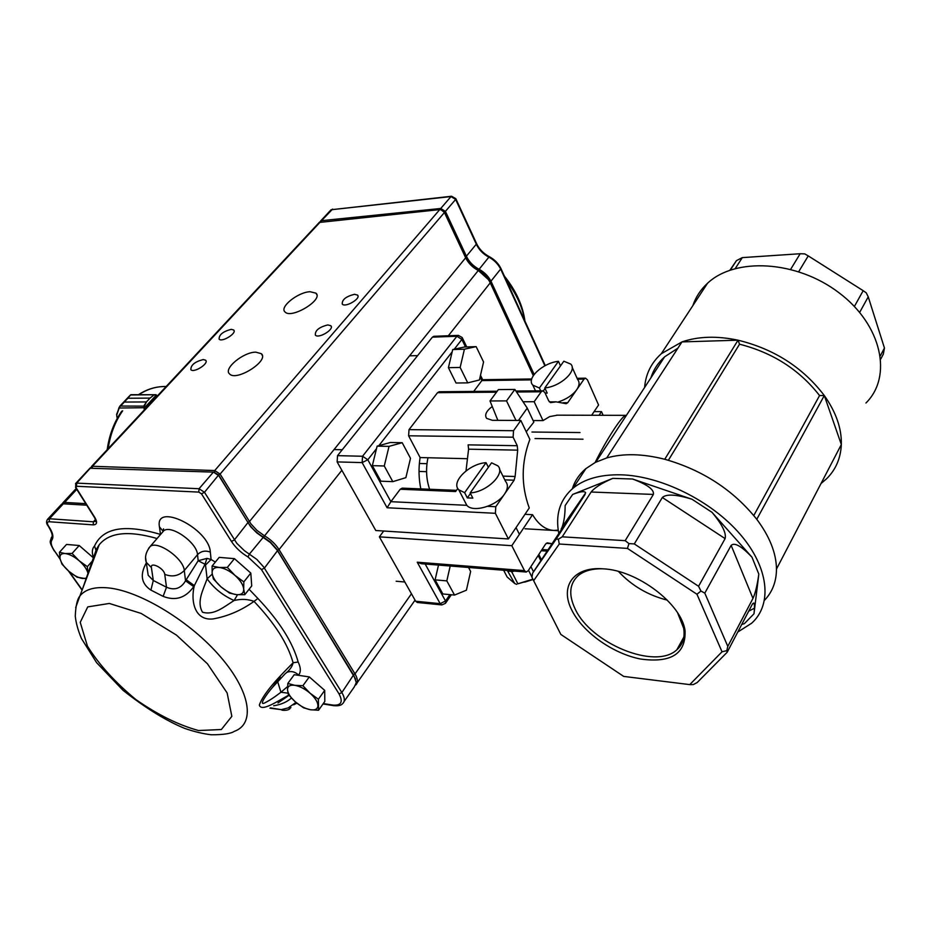 <?xml version="1.0" encoding="UTF-8"?>
<svg xmlns="http://www.w3.org/2000/svg" width="931" height="931" viewBox="0 0 931 931"><rect width="100%" height="100%" fill="white"/><g stroke="black" fill="none" stroke-linecap="round" stroke-linejoin="round"><path stroke-width="1.4" d="M402.204 442.702L390.31 442.504L377.125 446.147L372.342 465.64L380.895 481.199L392.801 481.653L405.869 477.65L410.501 458.32L402.204 442.702L389.042 446.368L384.27 465.989L392.801 481.653M372.342 465.64L384.27 465.989M377.125 446.147L389.042 446.368M577.488 379.208L584.063 379.115L585.494 378.172L587.426 379.813L598.563 404.997L591.65 415.261M531.95 432.031L580.013 432.554M420.824 488.903C418.706 478.662 418.461 468.212 420.102 457.552L466.931 458.704M454.235 349.23L461.869 339.466L462.172 337.511L458.366 335.381L433.858 336.3L432.403 337.15L337.534 455.643L337.127 461.904L375.798 530.519L508.396 538.944L529.25 507.977C520.988 485.412 521.197 462.556 529.867 439.409L520.825 420.451L513.516 430.716L513.121 437.198L517.252 445.716L517.683 450.15L515.122 476.509L514.121 480.198L504.8 479.884M533.114 420.556L543.006 420.603L549.686 416.599L557.436 415.168M584.063 379.115L567.724 402.727L566.199 403.705L556.156 401.855L550.768 402.588L548.755 400.935L544.844 392.486L542.785 390.799L541.225 391.788L534.161 401.715L523.024 401.761M480.093 376.997L481.839 380.593L473.704 391.427M543.006 420.603L534.161 401.715M508.396 538.944L495.373 513.307L495.781 506.72L514.121 480.198M420.102 457.552L408.616 435.789L513.121 437.198M337.127 461.904L362.136 462.602L367.815 459.763L390.88 501.681L400.225 489.24L402.157 488.147L456.458 490.346M497.201 391.218L439.141 391.742L437.535 392.684L409.012 429.633L408.616 435.789M457.796 488.484L455.608 491.533L400.225 489.24M517.252 445.716L468.13 444.855L468.584 449.184L466.012 470.9M492.255 406.498C486.238 411.025 484.364 414.993 486.645 418.38L492.348 420.312L520.825 420.451M466.838 505.324L390.88 501.681L387.11 507.756L495.373 513.307M531.496 379.871L481.839 380.593L482.665 379.708L480.489 375.274M574.799 509.338L574.753 508.698M572.321 488.798C574.776 480.908 579.303 474.182 585.89 468.619L595.316 462.416L606.709 457.947C623.293 453.246 642.646 453.688 664.746 459.262C702.637 470.05 733.314 490.055 756.775 519.289C769.704 536.605 776.268 553.2 776.477 569.062C776.407 581.572 772.427 591.965 764.526 600.251M650.874 377.893C653.434 369.77 658.019 362.753 664.629 356.829L677.908 348.159M644.613 387.482C645.683 374.099 651.235 362.846 661.289 353.733L681.957 341.91C698.25 336.324 716.94 335.754 738.027 340.187C774.127 349.009 802.883 367.454 824.296 395.524C836.061 412.212 841.74 428.551 841.333 444.529C840.716 458.192 835.829 469.596 826.647 478.72L821.002 483.561M865.958 402.995C892.864 376.496 881.866 324.884 838.936 292.718C796.331 260.226 735.036 257.212 707.537 283.257C700.636 289.611 695.748 297.059 692.873 305.589M668.377 460.263L739.54 344.202C772.8 352.686 799.473 369.805 819.559 395.559L824.296 395.524L756.775 519.289M739.54 344.202L738.027 340.187L681.957 341.91L606.709 457.947M776.477 569.062L841.333 444.529L824.296 395.524M753.796 515.506L819.559 395.559M753.901 603.055L752.434 604.056M754.471 608.187L748.687 611.19M737.748 632.068L751.643 623.223C772.614 604.452 769.018 567.584 739.994 534.08C711.086 500.564 660.673 475.834 620.907 474.81C600.437 474.414 584.47 478.883 573.03 488.216C560.846 498.76 555.9 512.585 558.181 529.704L558.705 532.893M689.766 684.611L722.037 651.793L696.958 594.257L627.447 548.406L559.263 544.018L533.649 580.688L560.834 634.43L623.689 676.406L689.766 684.611L693.246 684.599L697.191 682.539L727.169 652.259L752.26 604.37C754.413 601.065 754.994 604.207 753.994 613.785L758.823 574.113C757.322 584.982 755.378 593.082 752.97 598.412L731.149 545.368L704.802 593.128L727.798 646.358L752.97 598.412M741.774 624.387L744.3 623.712L753.994 613.785M627.447 548.406L628.96 543.588L625.19 540.667L653.376 494.431L591.127 492.01C594.734 487.553 601.961 483.003 612.796 478.371L572.681 494.419C580.653 491.382 584.971 490.87 585.646 492.895L532.648 573.1L556.191 539.061L585.099 494.408M662.337 497.503L634.302 543.925L698.564 586.274L725.109 538.607L662.337 497.503C666.375 493.814 676.267 494.384 692.012 499.249L632.568 479.011C647.441 484.562 654.377 489.706 653.376 494.431M731.149 545.368C734.582 542.203 741.53 546.148 751.98 557.204L711.994 512.306C722.13 524.374 726.494 533.137 725.109 538.607M738.027 340.187L664.746 459.262M595.118 462.521C607.245 438.187 621.629 416.553 625.376 415.54M518.462 420.44L527.249 408.127L533.859 422.115L526.236 431.809M490.009 400.958L506.522 400.889L514.855 389.437L498.388 389.6L490.009 400.958L497.864 420.335M527.249 408.127L514.855 389.437M506.522 400.889L515.995 420.428M790.687 269.292L800.171 253.732L804.768 253.895L808.248 255.897L798.728 271.654M800.171 253.732L742.31 257.619L735.292 268.477M854.39 306.462L863.177 290.681L808.248 255.897M863.177 290.681L866.237 292.823L868.239 296.849L859.674 312.374M730.381 270.002L736.456 260.633L742.31 257.619M880.389 355.747L884.45 348.019L868.239 296.849M884.45 348.019L883.344 354.117L880.784 358.994M736.456 260.633L729.962 270.153M533.649 580.688L531.962 577.267L532.648 573.1M571.855 610.224C582.69 632.184 612.796 653.62 640.47 659.008C671.088 663.268 685.961 653.841 685.053 630.741C681.655 603.788 637.2 570.191 603.16 568.829C573.345 566.385 559.508 586.623 571.855 610.224M559.263 544.018L558.391 539.2L556.191 539.061M591.127 492.01L562.219 536.826L625.19 540.667M562.219 536.826L558.391 539.2M634.302 543.925L628.96 543.588M696.958 594.257L700.95 591.034L698.564 586.274M722.037 651.793L726.785 650.653L727.798 646.358M704.802 593.128L700.95 591.034M727.169 652.259L726.785 650.653M561.102 529.215L562.196 526.911C564.139 521.255 565.117 514.145 565.14 505.568L572.681 494.419M602.485 568.794C592.209 568.608 584.191 570.819 578.442 575.439C569.516 583.481 568.375 594.548 575.021 608.665C590.417 643.228 655.296 670.262 676.837 649.803C682.83 644.543 685.111 637.363 683.668 628.25L677.64 612.912M618.463 571.483C631.858 585.762 648.139 595.305 667.318 600.134M415.668 601.24L440.177 603.66L441.841 604.917L417.332 602.485L415.668 601.24L379.371 536.85L383.7 531.019M379.371 536.85L511.817 545.694L532.555 514.692L524.979 514.308M535.034 438.536L583.039 439.211M558.239 530.123L554.003 530.449C545.717 529.983 538.572 524.735 532.555 514.692M526.224 572.03L421.382 563.732L417.239 562.208L524.479 570.622L526.224 572.03L528.191 570.761L545.578 544.076L547.428 542.878L551.722 543.669M524.479 570.622L511.817 545.694M599.04 415.284L601.496 411.618L603.113 415.296M594.106 411.618L601.496 411.618M427.969 457.738C425.676 468.782 426.223 479.29 429.622 489.264M426.573 471.68L419.02 471.435M426.968 463.685L419.369 463.475M91.878 556.517L81.66 547.649M305.601 676.36L301.504 675.766M321.276 687.392L311.78 679.083M247.087 569.795L237.696 561.521M310.104 291.729C298.048 292.043 279.16 307.149 284.991 311.932C291.228 319.403 323.79 299.654 315.981 293.172L310.104 291.729M255.804 352.151C243.387 352.023 223.114 368.723 229.55 373.925C236.346 381.861 269.711 360.541 261.32 353.687L255.804 352.151M231.214 329.341C222.975 331.494 218.948 334.764 219.122 339.152C222.067 342.62 237.347 332.995 233.669 329.993L231.214 329.341M327.828 324.931C319.089 327.107 314.934 330.505 315.353 335.137C318.646 339.024 334.846 329.132 330.796 325.71L327.828 324.931M203.249 359.552C194.812 361.728 190.692 365.115 190.878 369.723C193.951 373.296 209.417 363.299 205.623 360.204L203.249 359.552M354.478 294.301C345.96 296.454 341.886 299.724 342.271 304.123C345.413 307.893 361.414 298.374 357.516 295.057L354.478 294.301M288.785 695.108C277.089 701.462 261.308 712.168 259.33 705.093C263.426 692.873 280.266 675.697 293.102 662.767L298.164 661.999C300.876 667.713 301.027 672.066 298.618 675.056L298.06 675.266M249.077 589.253L257.899 598.482L254.035 601.379C241.234 610.515 227.548 616.369 212.978 618.94C194.055 620.942 190.599 599.878 194.358 585.587L193.706 586.658C185.676 597.958 175.482 601.193 163.134 596.364L150.903 590.103C141.244 583.69 139.72 574.636 146.33 562.918M93.379 557.378C91.692 552.362 92.076 548.568 94.531 546.008L96.009 550.384L82.324 589.532M215.34 562.08L211.081 559.496L205.518 565.047L205.018 564.244L194.358 585.587L186.188 579.745L198.175 560.73L206.938 558.391L211.081 559.496L210.348 552.141C205.425 550.233 201.143 551.059 197.512 554.643C197.023 542.598 171.118 524.351 163.705 530.798L162.122 532.648M533.288 375.647L490.253 282.826C487.669 277.543 483.585 273.388 477.987 270.339C472.401 267.302 468.293 263.124 465.663 257.794L444.436 212.512L220.1 474.065L250.928 523.862L256.909 530.344L264.264 535.639C270.618 539.41 275.541 544.065 279.056 549.604L355.002 673.904C357.876 678.839 358.156 682.516 355.828 684.937M444.436 212.512L441.189 209.766L439.758 209.603L319.228 222.462M91.075 467.711L92.437 466.268L214.724 470.551L220.1 474.065L218.587 474.857M62.179 503.927L62.901 502.798L64.635 502.414L85.768 503.648M467.013 260.261L488.426 279.614M442.12 210.162L444.017 211.837M344.074 701.509L354.35 686.834L356.282 682.539L353.873 675.499L277.089 550.07L270.351 542.517L256.805 532.904L250.509 526.55L218.762 475.613L213.385 472.11L89.876 468.246M323.301 703.568L332.902 705.093C341.212 705.71 343.271 701.997 339.07 693.944L261.46 569.586L247.983 556.936C240.966 552.746 235.45 547.568 231.435 541.411L201.492 493.849L204.471 492.29L218.645 474.985L247.983 522.512C251.707 528.331 256.851 533.184 263.438 537.094L270.49 542.179L276.949 549.43L355.63 679.106M86.746 505.207L63.343 503.811L61.097 504.73M213.781 472.145L218.645 474.985M280.231 676.93L272.422 687.462C267.278 693.386 258.306 705.721 264.462 703.045C269.117 700.74 274.61 697.144 280.941 692.233L287.935 693.153M237.533 594.734L234.112 600.507C223.103 595.677 214.107 588.45 207.113 578.814C202.923 590.394 196.511 601.74 202.481 612.202C214.06 615.577 223.708 607.035 234.112 600.507C241.222 598.784 247.855 599.075 254.035 601.379C274.808 623.328 287.83 643.787 293.102 662.767C292.346 666.526 289.681 670.204 285.107 673.811L272.422 687.462M277.659 681.608L280.941 692.233L287.551 686.589M286.539 672.473C290.833 670.704 294.859 671.565 298.618 675.056M205.518 565.047L207.113 578.814L212.233 574.124M95.09 555.656L96.009 550.384L99.175 544.833C109.183 532.404 128.478 530.298 157.048 538.525M147.494 570.61L148.192 575.277L153.301 580.49L166.509 587.228C174.644 590.661 180.986 588.52 185.537 580.816L186.188 579.745M148.599 548.382L150.217 546.45C157.548 540.12 183.651 558.53 184.28 570.517L197.512 554.643L198.175 560.73L205.018 564.244L206.938 558.391M163.134 596.364L166.509 587.228L164.74 574.346C164.205 568.306 150.135 561.195 151.404 567.584L153.301 580.49L150.903 590.103M193.706 586.658L185.537 580.816L184.28 570.517C178.717 576.01 172.2 577.278 164.74 574.346M320.02 221.857L321.521 220.67L440.735 208.474L445.414 211.372L466.606 256.642C469.236 261.972 473.332 266.15 478.918 269.187C484.504 272.224 488.589 276.391 491.172 281.662L534.138 374.437M544.879 365.79L500.843 269.455C498.294 264.195 494.256 260.052 488.694 257.037C483.154 254.047 479.093 249.892 476.497 244.574L455.643 199.443L445.414 211.372L444.401 211.907L440.514 209.626M533.416 375.449L490.172 282.174C487.693 277.101 483.771 273.109 478.406 270.188C472.599 267.034 468.34 262.693 465.605 257.154L444.401 211.907M440.666 209.603L440.735 208.474L451 196.569L331.087 209.754L451.558 196.243L451 196.569L455.643 199.443L455.794 198.687M244.772 594.711L243.701 589.079L243.817 581.887L234.984 575.405L227.339 567.41L219.076 567.456L212.093 566.036L212.14 573.252L213.374 578.931L220.88 586.763L229.561 593.117L236.544 594.653L244.772 594.711L251.707 585.936L250.823 573.089L243.817 581.887M227.339 567.41L234.437 558.658L219.204 557.366L212.093 566.036M234.437 558.658L250.823 573.089M243.701 589.079C243.794 593.152 241.408 595.002 236.544 594.653C231.482 593.955 226.256 591.325 220.88 586.763C215.678 582.061 212.768 577.557 212.14 573.252C211.919 569.132 214.223 567.2 219.076 567.456C224.185 568.085 229.492 570.738 234.984 575.405C240.279 580.222 243.189 584.773 243.701 589.079M318.553 710.237L318.39 699.239L310.104 693.234L302.889 685.716L294.778 685.309L287.819 683.435L287.516 689.743L288.296 694.514L295.383 701.904L303.529 707.793L310.489 709.759L318.553 710.237L324.814 701.427L324.71 690.383L318.39 699.239M302.889 685.716L309.29 676.907L294.231 674.707L287.819 683.435M309.29 676.907L324.71 690.383M317.937 705.523C317.785 709.003 315.306 710.411 310.489 709.759C305.484 708.794 300.445 706.175 295.383 701.904C290.495 697.517 287.877 693.455 287.516 689.743C287.551 686.217 289.972 684.739 294.778 685.309C299.829 686.228 304.926 688.859 310.104 693.234C315.074 697.726 317.68 701.811 317.937 705.523M91.797 561.649L87.351 566.665L79.123 560.73L72.083 553.433L65.112 553.538L59.409 552.304L60.119 558.937L62.016 564.198L68.929 571.355L77.029 577.173L85.722 578.663M87.817 572.623L87.351 566.665M72.083 553.433L79.205 545.519L66.532 544.449L59.409 552.304M79.205 545.519L93.263 557.716M85.885 578.198L82.754 578.512C78.507 577.918 73.898 575.533 68.929 571.355C64.088 567.049 61.155 562.918 60.119 558.937C59.433 555.132 61.097 553.34 65.112 553.538C69.383 554.073 74.049 556.47 79.123 560.73C83.743 564.849 86.641 568.829 87.793 572.681M121.728 411.537L122.694 410.804M144.282 409.943L143.793 405.974L146.435 401.948L124.3 402.052L120.076 406.021L119.191 408.022L119.18 407.184M130.526 394.977L127.896 398.247L130.491 394.977L156.012 394.732L131.05 394.686L129.339 396.106M150.031 398.096L154.232 394.756L150.007 398.107L127.884 398.259L150.031 398.096L146.458 401.924L144.363 406.137L144.666 407.627L156.082 395.349L154.709 395.023M131.108 394.686L130.328 395.047M119.296 407.417L127.896 398.247M143.618 407.848L144.666 407.627L145.12 409.046M121.251 404.671L119.924 406.044L144.363 406.137M144.689 407.708L119.191 408.022L116.806 414.842L118.993 407.685M116.806 414.842L116.829 416.634M157.083 396.222L156.012 394.744M438.501 565.082L435.091 579.862L442.842 593.966L454.537 595.06L466.408 590.196L470.632 571.448L468.514 567.456M435.091 579.862L446.81 580.886L454.537 595.06M450.208 566.013L446.81 580.886M499.505 469.224L505.556 481.408C508.279 484.655 507.965 488.845 504.602 493.954C496.945 505.952 472.901 513.074 466.792 505.277L465.069 501.96M470.167 492.906L491.568 462.823L497.806 465.803C506.068 473.297 487.029 492.173 470.167 492.906L472.855 498.132L467.315 497.887L464.627 492.674L458.762 489.787C450.534 482.118 469.375 463.603 486.063 462.672L488.379 467.304M464.627 492.674L486.063 462.672M529.227 580.711L525.643 581.817M531.694 579.943L524.712 582.108M467.315 497.887L470.458 493.465M572.146 367.233L577.604 379.464C579.78 382.129 579.501 385.527 576.778 389.635C572.728 395.081 566.618 399.166 558.437 401.901M544.821 387.936L563.837 361.205L570.75 364.102C577.697 370.654 560.52 386.586 544.821 387.936L547.195 393.08L545.194 393.231M540.713 390.822L539.398 387.994L532.835 385.155C525.922 378.486 542.901 362.834 558.46 361.321L560.509 365.883M539.398 387.994L558.46 361.321M543.367 390.892L545.077 388.495M476.16 346.635L464.488 346.995L452.71 349.556L448.416 367.687L456.039 383.013L467.734 382.862L479.407 379.988L483.561 361.996L476.16 346.635L464.418 349.195L460.147 367.442L467.734 382.862M448.416 367.687L460.147 367.442M452.71 349.556L464.418 349.195M503.636 570.238L507.127 576.987L514.738 583.528L507.348 570.528M514.203 571.075L511.736 571.843L517.88 583.795L532.893 579.152M531.985 577.139L528.517 570.272M530.903 566.618L533.51 571.785M540.76 560.59L538.188 555.435M538.816 554.469L541.376 559.624M533.067 579.524L517.88 583.795M514.738 583.528L516.67 584.354M508.594 571.587L509.804 571.017L511.736 571.843M567.724 402.727L563.115 402.739M550.384 402.553L551.082 402.553M337.534 455.643L362.555 456.26L456.923 336.242L461.869 339.466L465.512 346.96M432.403 337.15L456.923 336.242L458.366 335.381M376.508 448.649L367.815 459.763L362.555 456.26L362.136 462.602L387.11 507.756M378.836 445.67L452.163 351.883M487.669 506.324L495.781 506.72M468.584 449.184L517.683 450.15M502.926 476.102L515.122 476.509M409.012 429.633L513.516 430.716M437.535 392.684L496.491 392.184M516.554 392.009L541.225 391.788M632.568 479.011L612.796 478.371M711.994 512.306L692.012 499.249M758.823 574.113L751.98 557.204M547.16 542.889L547.754 542.924M542.028 549.534L547.672 549.918M449.894 594.63L445.53 601.007L440.177 603.66L417.239 562.208M441.841 604.917L445.484 603.335L445.53 601.007L425.188 564.035M524.712 320.567C522.535 307.253 516.437 293.917 506.441 280.58M151.404 567.584L146.237 562.277L145.632 557.844M109.334 603.451L87.735 606.896L80.229 622.35L87.444 646.161C99.07 664.687 115.246 682.493 135.949 699.6C157.828 714.833 178.705 725.133 198.559 730.532L221.357 729.52L231.842 716.323L227.129 692.92L207.404 663.745L176.471 635.105L141.14 613.424L109.334 603.451M75.667 607.629L79.903 595.956C85.291 589.265 94.799 586.588 108.438 587.915C140.267 591.092 190.494 621.757 220.542 656.89C250.835 692.036 255.338 723.853 234.368 731.324C230.865 733.651 223.196 734.803 211.337 734.78C203.226 733.849 194.346 731.719 184.687 728.403C166.067 720.745 145.527 708.049 123.043 690.325L96.615 662.674L81.463 638.55C78.076 630.52 76.005 623.06 75.271 616.159C75.702 605.848 77.238 599.11 79.903 595.956L99.175 544.833L96.207 549.534M277.973 702.963L288.982 695.341M291.403 698.064C286.888 702.067 280.987 704.627 273.691 705.756M94.531 546.008C102.91 527.679 124.894 523.827 160.481 534.429L159.445 526.853C154.581 501.669 209.149 528.447 210.348 552.141M257.899 598.482C279.37 621.198 292.788 642.378 298.164 661.999M270.444 707.863L281.22 709.655L288.11 707.932L296 702.428M201.492 493.849L198.803 492.103L76.482 486.261L76.133 487.751L95.043 517.822C97.569 522.396 96.94 524.747 93.181 524.875L49.227 521.744C47.016 521.86 46.794 523.315 48.552 526.12L48.587 526.178C52.776 532.357 53.893 536.966 51.938 539.992C50.367 542.482 51.263 546.171 54.626 551.082L60.073 558.74M69.185 571.576L82.184 589.893M411.455 593.769L355.002 673.904L353.571 674.614M490.253 282.826L448.346 335.754M478.325 270.456L263.508 537.14M341.852 470.283L279.056 549.604L277.554 550.349M465.663 257.794L249.403 521.604L247.89 522.361M439.758 209.603L214.724 470.551L214.607 472.215M320.52 221.741L92.437 466.268L92.332 467.758M76.773 489.357L64.635 502.414L64.53 503.88M54.126 550.791L54.219 550.919C48.284 540.376 50.472 542.121 51.286 537.792L51.915 536.791M75.504 483.666L76.714 483.119L199.048 488.728L204.471 492.29L236.811 543.32L244.376 550.663L256.84 559.415L263.671 567.002L341.852 692.559L353.664 674.777M339.07 693.944L341.852 692.559C344.935 697.761 345.133 701.52 342.457 703.824C341.118 705.43 338.197 706.047 333.694 705.663L323.022 703.964M261.46 569.586L264.392 568.119L277.636 550.5M247.983 556.936L249.427 554.061L263.438 537.094M231.435 541.411L234.379 539.933L247.983 522.512M198.803 492.103L199.048 488.728L213.385 472.11M76.482 486.261L76.714 483.119L91.063 467.327M47.202 519.696L49.448 518.753L93.414 521.802L95.765 520.976M93.181 524.875L93.414 521.802L95.486 519.51M49.227 521.744L49.448 518.753L63.343 503.811M163.204 531.392L159.445 526.853M60.212 559.345L54.626 551.082M48.086 525.899L48.179 526.027C54.754 537.024 51.298 537.001 51.286 537.792L51.938 539.992M281.22 709.655L269.943 708.188M288.11 707.932L290.938 707.607M61.597 504.195L47.714 519.126C46.061 521.244 46.201 523.525 48.133 525.968L48.552 526.12M332.902 705.093L333.694 705.663M94.427 517.403L95.043 517.822M75.516 487.344L76.133 487.751M332.611 209.079L321.521 220.67L321.463 221.648M320.567 221.031L330.749 210.127M455.829 198.687L476.66 243.771L465.605 257.154M490.172 282.174L500.983 268.628C498.504 263.543 494.605 259.551 489.264 256.653L478.406 270.188M116.899 416.844L117.341 418.205M156.233 395.023L157.316 395.978M124.3 402.052L146.435 401.948M156.14 395.396L156.082 394.802M107.961 444.902L107.205 449.673C109.23 435.021 114.082 422.162 121.775 411.13M164.24 386.516L162.425 386.574C154.255 387.017 146.435 389.693 138.963 394.616M122.636 410.827C115.118 421.627 110.3 434.23 108.171 448.637M342.247 449.754L334.799 449.592M549.348 401.878L556.156 401.855M515.925 391.043L542.785 390.799M466.734 346.926L462.404 338M585.494 378.172L577.092 378.3M531.717 378.975L482.654 379.708M595.84 462.148L664.629 356.829M707.537 283.257L661.289 353.733M585.89 468.619L573.03 488.216M525.026 528.773L558.332 530.705M556.598 415.168L625.958 415.354M683.668 628.25L685.053 630.741M676.837 649.803L683.854 637.037M562.196 526.911L585.646 492.895M546.229 543.32L551.722 543.681M541.248 550.733L546.893 551.117M445.844 602.788L451.337 594.758M469.154 568.678L469.911 567.573M504.393 276.1C516.03 290.716 522.873 305.682 524.921 321.032M163.041 531.357L163.53 528.855L163.705 530.798L150.217 546.45C145.888 551.99 144.561 557.262 146.237 562.277L147.47 570.447M316.831 294.778L315.981 293.172M262.251 355.339L261.32 353.687M234.065 330.668L233.669 329.993M331.261 326.595L330.796 325.71M206.03 360.891L205.623 360.204M357.97 295.918L357.516 295.057M415.051 600.146L357.108 682.889M319.577 222.102L91.517 466.501M76.226 488.472L62.901 502.798M95.765 520.906L95.451 521.593C96.184 521.954 95.881 520.627 94.543 517.589L75.632 487.53L75.795 483.329L90.167 467.932M214.526 472.203L213.583 472.122M82.091 590.149L68.417 570.912M281.988 710.19C285.898 710.632 288.587 710.085 290.041 708.549M293.672 704.779L296.896 703.161M545.275 365.58L501.076 268.85M489.217 256.63C483.573 253.569 479.418 249.357 476.753 243.969M451.558 196.243L455.818 198.664M121.263 404.648L129.328 396.117M119.948 406.032L116.608 414.388L117.236 418.391M156.175 394.872L157.362 395.919M138.556 394.616C146.132 389.705 154.092 387.028 162.425 386.574L166.207 386.458M404.822 582.003L396.152 581.235M466.792 505.277L458.762 489.787M516.042 527.598L519.417 534.336M535.5 390.869L532.835 385.155M417.623 355.619L409.756 355.828"/></g></svg>
